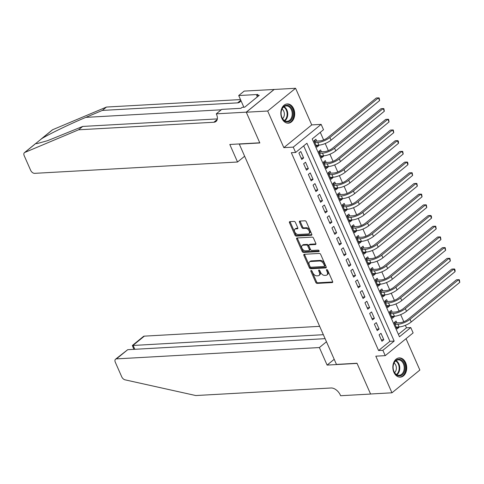 <?xml version="1.0" encoding="UTF-8"?>
<svg xmlns="http://www.w3.org/2000/svg" width="484" height="484" viewBox="0 0 484 484"><rect width="100%" height="100%" fill="white"/><g stroke="black" fill="none" stroke-linecap="round" stroke-linejoin="round"><path stroke-width="0.73" d="M311.145 270.483A0.847 0.52 -129.2 0 0 310.934 270.562A0.847 0.52 -129.2 0 0 310.885 271.252L315.804 282.408A1.21 0.744 -129.2 0 0 317.105 283.406L332.236 282.565A1.21 0.744 -129.2 0 0 332.538 282.456A1.21 0.744 -129.2 0 0 332.611 281.47L327.692 270.314A0.847 0.52 -129.2 0 0 326.779 269.612A0.847 0.52 -129.2 0 0 326.567 269.691A0.847 0.52 -129.2 0 0 326.519 270.381L327.154 271.827A3.878 2.39 -129.2 0 1 326.912 274.979A3.878 2.39 -129.2 0 1 325.944 275.336L324.685 275.402A3.878 2.39 -129.2 0 1 320.511 272.196L319.876 270.75A0.847 0.52 -129.2 0 0 318.962 270.048A0.847 0.52 -129.2 0 0 318.75 270.126A0.847 0.52 -129.2 0 0 318.702 270.816L319.337 272.262A3.878 2.39 -129.2 0 1 319.095 275.414A3.878 2.39 -129.2 0 1 318.127 275.771L316.869 275.838A3.878 2.39 -129.2 0 1 312.694 272.631L312.059 271.185A0.847 0.52 -129.2 0 0 311.145 270.483M281.882 118.344A9.626 6.927 86.8 0 0 288.301 123.166A9.626 6.927 86.8 0 0 293.643 108.755A9.626 6.927 86.8 0 0 287.224 103.939A9.626 6.927 86.8 0 0 281.882 118.344M393.903 372.323A9.626 6.927 86.8 0 0 400.316 377.139A9.626 6.927 86.8 0 0 405.659 362.734A9.626 6.927 86.8 0 0 399.246 357.912A9.626 6.927 86.8 0 0 393.903 372.323M295.409 222.404A1.21 0.744 -129.2 0 0 294.103 221.4L289.862 221.636A1.21 0.744 -129.2 0 0 289.559 221.745A1.21 0.744 -129.2 0 0 289.486 222.731L294.95 235.121A1.21 0.744 -129.2 0 0 296.25 236.119L311.375 235.278A1.21 0.744 -129.2 0 0 311.678 235.163A1.21 0.744 -129.2 0 0 311.756 234.177L306.293 221.793A1.21 0.744 -129.2 0 0 304.987 220.789L299.862 221.079A1.21 0.744 -129.2 0 0 299.56 221.188A1.21 0.744 -129.2 0 0 299.487 222.174L301.822 227.474A1.21 0.744 -129.2 0 0 303.123 228.478L305.67 228.333A3.243 1.996 -129.2 0 1 308.846 230.432A3.243 1.996 -129.2 0 1 308.955 233.657A3.243 1.996 -129.2 0 1 308.145 233.953L298.186 234.51A3.243 1.996 -129.2 0 1 295.01 232.411A3.243 1.996 -129.2 0 1 294.901 229.186A3.243 1.996 -129.2 0 1 295.712 228.89L297.37 228.799A1.21 0.744 -129.2 0 0 297.672 228.69A1.21 0.744 -129.2 0 0 297.745 227.704L295.409 222.404M295.615 152.466L293.256 147.124L321.152 124.376L323.506 129.724L312.198 138.944L399.457 336.779L410.765 327.559L413.124 332.907L385.228 355.649L382.874 350.301L394.182 341.081L306.923 143.246L295.615 152.466L291.338 152.708L378.591 350.543L382.874 350.301M385.228 355.649L375.814 356.176L391.967 392.802L370.562 394L357.004 363.254L336.453 364.404L239.29 144.111L259.841 142.962L246.283 112.215L267.688 111.024L283.842 147.65L293.256 147.124M304.261 254.281A1.21 0.744 -129.2 0 0 303.958 254.39A1.21 0.744 -129.2 0 0 303.879 255.377L309.343 267.761A1.21 0.744 -129.2 0 0 310.649 268.765L325.774 267.924A1.21 0.744 -129.2 0 0 326.077 267.809A1.21 0.744 -129.2 0 0 326.156 266.823L320.692 254.439A1.21 0.744 -129.2 0 0 319.386 253.434L304.261 254.281M302.143 251.444L296.68 239.054A1.21 0.744 -129.2 0 1 296.759 238.067A1.21 0.744 -129.2 0 1 297.061 237.959L312.186 237.112A1.21 0.744 -129.2 0 1 313.493 238.116L315.828 243.416A1.21 0.744 -129.2 0 1 315.756 244.402A1.21 0.744 -129.2 0 1 315.453 244.517L309.318 244.856A1.21 0.744 -129.2 0 0 309.016 244.964A1.21 0.744 -129.2 0 0 308.937 245.951L310.492 249.472A1.21 0.744 -129.2 0 0 311.793 250.47L318.182 250.113A0.847 0.52 -129.2 0 1 319.01 250.664A0.847 0.52 -129.2 0 1 319.041 251.511A0.847 0.52 -129.2 0 1 318.829 251.583L303.45 252.442A1.21 0.744 -129.2 0 1 302.143 251.444L302.899 250.827L297.436 238.443L296.68 239.054M246.283 112.215L274.174 89.467L295.579 88.276L267.688 111.024M391.967 392.802L419.858 370.054L406.028 338.691M318.508 145.17L318.714 145.648L316.215 145.787M316.711 141.104L315.883 139.229L314.001 140.765L316.832 147.184L318.714 145.648M323.221 155.866L323.433 156.338L320.928 156.477M321.424 151.794L320.602 149.925L318.714 151.462L321.545 157.875L323.433 156.338M327.94 166.563L328.146 167.034L325.647 167.174M326.143 162.491L325.315 160.615L323.433 162.152L326.264 168.571L328.146 167.034M332.653 177.253L332.865 177.731L330.36 177.87M330.862 173.181L330.034 171.312L328.152 172.849L330.977 179.268L332.865 177.731M337.372 187.949L337.578 188.421L335.079 188.56M335.575 183.878L334.753 182.008L332.865 183.545L335.696 189.958L337.578 188.421M342.085 198.64L342.297 199.118L339.798 199.257M340.294 194.568L339.466 192.699L337.584 194.235L340.415 200.654L342.297 199.118M346.804 209.336L347.016 209.808L344.511 209.947M345.007 205.264L344.184 203.395L342.297 204.932L345.128 211.345L347.016 209.808M351.523 220.026L351.729 220.504L349.23 220.643M349.726 215.961L348.897 214.085L347.016 215.622L349.847 222.041L351.729 220.504M356.236 230.723L356.448 231.195L353.943 231.334M354.439 226.651L353.616 224.782L351.735 226.318L354.56 232.731L356.448 231.195M360.955 241.419L361.161 241.891L358.662 242.03M359.158 237.348L358.335 235.472L356.448 237.009L359.279 243.428L361.161 241.891M365.668 252.11L365.88 252.588L363.381 252.727M363.877 248.038L363.048 246.168L361.167 247.705L363.992 254.124L365.88 252.588M370.387 262.806L370.599 263.278L368.094 263.417M368.59 258.734L367.767 256.865L365.88 258.402L368.711 264.815L370.599 263.278M375.106 273.496L375.312 273.974L372.813 274.113M373.309 269.425L372.48 267.555L370.599 269.092L373.43 275.511L375.312 273.974M379.819 284.193L380.031 284.665L377.526 284.804M378.022 280.121L377.199 278.252L375.318 279.788L378.143 286.201L380.031 284.665M384.538 294.883L384.744 295.361L382.245 295.5M382.741 290.817L381.918 288.942L380.031 290.479L382.862 296.898L384.744 295.361M389.251 305.579L389.463 306.051L386.964 306.19M387.46 301.508L386.631 299.638L384.75 301.175L387.575 307.588L389.463 306.051M393.97 316.276L394.182 316.748L391.677 316.887M392.173 312.204L391.35 310.329L389.463 311.865L392.294 318.284L394.182 316.748M379.105 334.855L381.936 341.274L383.818 339.738L380.987 333.319L379.105 334.855M374.386 324.165L377.217 330.578L379.105 329.041L376.274 322.628L374.386 324.165M369.673 313.469L372.499 319.888L374.386 318.351L371.555 311.932L369.673 313.469M364.954 302.778L367.786 309.191L369.667 307.655L366.842 301.242L364.954 302.778M360.235 292.082L363.067 298.501L364.954 296.964L362.123 290.545L360.235 292.082M355.522 281.385L358.354 287.805L360.235 286.268L357.404 279.849L355.522 281.385M350.803 270.695L353.635 277.108L355.522 275.571L352.691 269.158L350.803 270.695M346.09 259.999L348.916 266.418L350.803 264.881L347.972 258.462L346.09 259.999M341.371 249.308L344.203 255.721L346.084 254.185L343.259 247.772L341.371 249.308M336.652 238.612L339.484 245.031L341.371 243.494L338.54 237.075L336.652 238.612M331.939 227.922L334.771 234.335L336.652 232.798L333.821 226.385L331.939 227.922M327.22 217.225L330.052 223.644L331.939 222.108L329.108 215.689L327.22 217.225M322.507 206.529L325.333 212.948L327.22 211.411L324.389 204.992L322.507 206.529M317.788 195.838L320.62 202.251L322.501 200.715L319.676 194.302L317.788 195.838M313.075 185.142L315.901 191.561L317.788 190.024L314.957 183.605L313.075 185.142M308.356 174.452L311.188 180.865L313.069 179.328L310.238 172.915L308.356 174.452M303.637 163.755L306.469 170.174L308.356 168.638L305.525 162.219L303.637 163.755M378.591 350.543L389.898 341.323L303.698 145.878M303.637 157.941L300.806 151.528L298.924 153.065L301.756 159.478L303.637 157.941L301.139 158.08M398.405 334.39L406.481 327.795L405.386 325.315M403.807 321.733L400.673 314.624M399.094 311.037L395.954 303.928M394.375 300.34L391.241 293.237M389.656 289.65L386.522 282.541M384.943 278.953L381.809 271.845M380.224 268.263L377.09 261.154M375.511 257.567L372.371 250.458M370.792 246.876L367.659 239.768M366.073 236.18L362.939 229.071M361.36 225.483L358.227 218.375M356.641 214.793L353.508 207.684M351.929 204.097L348.789 196.988M347.209 193.406L344.076 186.298M342.49 182.71L339.357 175.601M337.778 172.02L334.644 164.911M333.059 161.323L329.925 154.214M328.346 150.627L325.206 143.518M323.627 139.936L320.281 132.35M396.892 322.895L396.063 321.025L394.182 322.562L397.013 328.981L398.895 327.444L398.689 326.966M283.842 147.65L311.732 124.902L295.579 88.276M311.732 124.902L321.152 124.376M406.481 327.795L410.765 327.559M389.898 341.323L394.182 341.081M398.895 327.444L396.396 327.583M383.818 339.738L381.319 339.877M379.105 329.041L376.6 329.18M374.386 318.351L371.887 318.49M369.667 307.655L367.168 307.794M364.954 296.964L362.449 297.103M360.235 286.268L357.736 286.407M355.522 275.571L353.017 275.711M350.803 264.881L348.305 265.02M346.084 254.185L343.586 254.324M341.371 243.494L338.867 243.633M336.652 232.798L334.154 232.937M331.939 222.108L329.435 222.247M327.22 211.411L324.722 211.55M322.501 200.715L320.003 200.854M317.788 190.024L315.284 190.164M313.069 179.328L310.571 179.467M308.356 168.638L305.852 168.777M319.095 275.414L319.851 274.803A3.878 2.39 -129.2 0 0 320.087 271.645L319.337 272.262M319.47 270.235L320.087 271.645M326.912 274.979L327.668 274.361A3.878 2.39 -129.2 0 0 327.904 271.209L327.154 271.827M327.287 269.8L327.904 271.209M311.654 270.671L316.554 281.791A1.21 0.744 -129.2 0 0 317.861 282.795L332.732 281.966M304.515 254.269A1.21 0.744 -129.2 0 0 304.636 254.766L310.099 267.15A1.21 0.744 -129.2 0 0 311.4 268.154L326.27 267.319M310.014 266.545A0.847 0.52 -129.2 0 0 310.922 267.247L324.201 266.502A0.847 0.52 -129.2 0 0 324.413 266.424A0.847 0.52 -129.2 0 0 324.468 265.734L323.796 264.216A3.878 2.39 -129.2 0 0 319.628 261.003L310.546 261.511A3.878 2.39 -129.2 0 0 309.578 261.868A3.878 2.39 -129.2 0 0 309.343 265.02L310.014 266.545M324.958 265.891A0.847 0.52 -129.2 0 0 325.169 265.813A0.847 0.52 -129.2 0 0 325.224 265.123L324.468 265.734M309.578 261.868L310.335 261.251A3.878 2.39 -129.2 0 1 311.303 260.9L320.378 260.392A3.878 2.39 -129.2 0 1 324.552 263.599L325.224 265.123M297.315 237.946A1.21 0.744 -129.2 0 0 297.436 238.443M315.949 243.912L310.069 244.245A1.21 0.744 -129.2 0 0 309.766 244.353L309.016 244.964M319.156 250.996L304.2 251.831L303.45 252.442M302.948 245.213A3.243 1.996 -129.2 0 0 302.143 245.509A3.243 1.996 -129.2 0 0 302.246 248.728A3.243 1.996 -129.2 0 0 305.428 250.827L308.937 250.633A1.21 0.744 -129.2 0 0 309.24 250.518A1.21 0.744 -129.2 0 0 309.312 249.532L307.763 246.017A1.21 0.744 -129.2 0 0 306.457 245.019L302.948 245.213L303.704 244.595A3.243 1.996 -129.2 0 0 302.893 244.892L302.143 245.509M309.24 250.518L309.99 249.907A1.21 0.744 -129.2 0 0 310.069 248.921L309.312 249.532M303.704 244.595L307.213 244.402A1.21 0.744 -129.2 0 1 308.514 245.406L310.069 248.921M302.899 250.827A1.21 0.744 -129.2 0 0 304.2 251.831M294.901 229.186L295.651 228.575A3.243 1.996 -129.2 0 1 296.462 228.279L297.866 228.2M308.955 233.657L309.712 233.04A3.243 1.996 -129.2 0 0 309.603 229.821A3.243 1.996 -129.2 0 0 306.42 227.722L305.67 228.333M300.122 221.061A1.21 0.744 -129.2 0 0 300.237 221.557L302.579 226.863A1.21 0.744 -129.2 0 0 303.879 227.861L306.42 227.722M290.122 221.624A1.21 0.744 -129.2 0 0 290.237 222.12L295.7 234.504A1.21 0.744 -129.2 0 0 297.007 235.508L311.871 234.673M394.43 322.356L396.027 322.943L399.844 322.731A6.171 1.984 -23.8 0 0 407.897 319.416L456.479 279.794L458.62 279.679L410.033 319.301A9.257 2.977 156.2 0 1 397.963 324.268L395.004 324.431M459.8 282.353L458.62 279.679L459.31 279.716L459.8 282.353L411.212 321.975A9.257 2.977 156.2 0 1 399.137 326.942L396.184 327.105M396.027 322.943L394.793 323.953M401.914 360.362A8.331 5.996 -93.2 0 1 404.4 371.742A8.331 5.996 -93.2 0 1 396.281 374.767A8.331 5.996 -93.2 0 1 393.794 363.387A8.331 5.996 -93.2 0 1 401.914 360.362M396.063 374.259A7.714 5.548 86.8 0 0 399.1 375.294A7.714 5.548 86.8 0 0 404.11 369.443A7.714 5.548 86.8 0 0 401.272 360.919A7.714 5.548 86.8 0 0 398.235 359.884A7.714 5.548 86.8 0 0 393.226 365.741A7.714 5.548 86.8 0 0 396.063 374.259M394.599 372.626A5.493 3.951 86.8 0 0 394.272 363.188A5.493 3.951 86.8 0 0 394.067 363.036M399.524 377.121A9.565 6.879 86.8 0 0 399.627 377.121A9.565 6.879 86.8 0 0 405.84 369.861A9.565 6.879 86.8 0 0 402.325 359.297A9.565 6.879 86.8 0 0 398.562 358.015A9.565 6.879 86.8 0 0 398.459 358.021L398.562 358.015M289.892 106.383A8.331 5.996 -93.2 0 1 292.378 117.763A8.331 5.996 -93.2 0 1 284.265 120.788A8.331 5.996 -93.2 0 1 281.779 109.414A8.331 5.996 -93.2 0 1 289.892 106.383M284.041 120.28A7.714 5.548 86.8 0 0 287.079 121.315A7.714 5.548 86.8 0 0 292.094 115.464A7.714 5.548 86.8 0 0 289.257 106.94A7.714 5.548 86.8 0 0 286.219 105.911A7.714 5.548 86.8 0 0 281.21 111.762A7.714 5.548 86.8 0 0 284.041 120.28M282.583 118.653A5.493 3.951 86.8 0 0 282.257 109.215A5.493 3.951 86.8 0 0 282.045 109.057M287.508 123.142A9.565 6.879 86.8 0 0 287.611 123.142A9.565 6.879 86.8 0 0 293.824 115.888A9.565 6.879 86.8 0 0 290.309 105.318A9.565 6.879 86.8 0 0 286.546 104.036A9.565 6.879 86.8 0 0 286.443 104.042L286.546 104.036M319.67 326.343L144.347 336.138L133.076 345.328L134.824 349.297M323.354 334.698L132.35 345.503L143.421 336.471A3.703 2.281 50.8 0 1 144.347 336.138M327.105 365.087L319.373 347.548L116.456 358.88A3.703 2.281 -129.2 0 0 115.531 359.219A3.703 2.281 -129.2 0 0 115.301 362.232L121.738 376.83A3.703 2.281 -129.2 0 0 125.066 379.837L195.784 395.543L331.062 387.986A8.639 5.318 50.8 0 1 340.361 395.138L340.621 395.724L370.587 394.055L357.071 363.411L327.105 365.087L334.202 359.297M319.373 347.548L326.47 341.764M325.103 338.667L127.722 349.69L116.456 358.88M115.531 359.219L127.722 349.69M133.874 349.345L132.35 345.503M40.934 139.204L52.32 129.924A3.703 2.281 50.8 0 1 52.671 129.712L106.474 107.055L102.348 110.419L85.85 117.364C70.283 123.843 49.404 133.923 41.642 138.708L35.81 143.464L36.857 143.663L47.589 140.675L82.71 126.433L217.34 118.913M237.541 162.013L34.624 173.345A3.703 2.281 -129.2 0 1 30.637 170.277L24.2 155.685A3.703 2.281 -129.2 0 1 24.43 152.672A3.703 2.281 -129.2 0 1 24.781 152.46L78.577 129.797L213.855 122.246A8.639 5.318 -129.2 0 0 216.015 121.454A8.639 5.318 -129.2 0 0 216.548 114.424L216.294 113.837L246.259 112.161L259.769 142.798L229.803 144.474L237.541 162.013L244.638 156.223M216.294 113.837L221.757 109.378L240.935 108.307L242.139 107.327L244.71 107.182L259.261 95.318L256.689 95.457L257.893 94.477L238.715 95.548L244.184 91.089L274.174 89.467M274.15 89.419L246.259 112.161M82.71 126.433L78.577 129.797M106.474 107.055L240.494 99.571M240.887 100.46A8.639 5.318 -129.2 0 1 239.786 102.076A8.639 5.318 -129.2 0 1 237.626 102.862L102.348 110.419M238.715 95.548L243.869 107.23M256.689 95.457L257.325 96.897M389.717 311.666L391.314 312.253L395.125 312.035A6.171 1.984 -23.8 0 0 403.178 308.725L451.766 269.104L453.907 268.983L405.32 308.604A9.257 2.977 156.2 0 1 393.244 313.578L390.292 313.741M455.081 271.657L453.907 268.983L454.597 269.019L455.069 270.09L455.081 271.657L406.499 311.279A9.257 2.977 156.2 0 1 394.424 316.246L391.471 316.415M391.314 312.253L390.08 313.257M384.998 300.969L386.595 301.556L390.413 301.344A6.171 1.984 -23.8 0 0 398.459 298.029L447.047 258.408L449.188 258.293L400.601 297.914A9.257 2.977 156.2 0 1 388.525 302.881L385.573 303.044M450.368 260.961L449.188 258.293L449.878 258.329L450.368 260.961L401.781 300.582A9.257 2.977 156.2 0 1 389.705 305.555L386.752 305.719M386.595 301.556L385.361 302.567M380.279 290.279L381.882 290.866L385.694 290.648A6.171 1.984 -23.8 0 0 393.746 287.339L442.334 247.717L444.469 247.596L395.888 287.218A9.257 2.977 156.2 0 1 383.812 292.185L380.86 292.354M445.649 250.27L444.469 247.596L445.165 247.633L445.649 250.27L397.068 289.892A9.257 2.977 156.2 0 1 384.992 294.859L382.033 295.028M381.882 290.866L380.642 291.87M375.566 279.583L377.163 280.169L380.981 279.958A6.171 1.984 -23.8 0 0 389.027 276.642L437.615 237.021L439.756 236.9L391.169 276.521A9.257 2.977 156.2 0 1 379.093 281.494L376.141 281.658M440.936 239.574L439.756 236.9L440.446 236.942L440.936 239.574L392.349 279.195A9.257 2.977 156.2 0 1 380.273 284.168L377.32 284.332M377.163 280.169L375.929 281.18M370.847 268.886L372.444 269.473L376.262 269.261A6.171 1.984 -23.8 0 0 384.314 265.952L432.896 226.331L435.037 226.209L386.456 265.831A9.257 2.977 156.2 0 1 374.38 270.798L371.422 270.961M436.217 228.884L435.037 226.209L435.727 226.246L436.217 228.884L387.63 268.505A9.257 2.977 156.2 0 1 375.554 273.472L372.601 273.635M372.444 269.473L371.21 270.483M366.134 258.196L367.731 258.783L371.549 258.571A6.171 1.984 -23.8 0 0 379.595 255.256L428.183 215.634L430.324 215.513L381.737 255.135A9.257 2.977 156.2 0 1 369.661 260.108L366.709 260.271M431.498 218.187L430.324 215.513L431.014 215.555L431.486 216.62L431.498 218.187L382.917 257.809A9.257 2.977 156.2 0 1 370.841 262.782L367.888 262.945M367.731 258.783L366.497 259.787M361.415 247.499L363.012 248.086L366.83 247.875A6.171 1.984 -23.8 0 0 374.882 244.559L423.464 204.938L425.605 204.823L377.018 244.444A9.257 2.977 156.2 0 1 364.942 249.411L361.99 249.575M426.785 207.497L425.605 204.823L426.295 204.859L426.785 207.497L378.198 247.118A9.257 2.977 156.2 0 1 366.122 252.085L363.169 252.249M363.012 248.086L361.778 249.097M356.702 236.809L358.299 237.396L362.111 237.178A6.171 1.984 -23.8 0 0 370.163 233.869L418.751 194.247L420.886 194.126L372.305 233.748A9.257 2.977 156.2 0 1 360.229 238.721L357.277 238.884M422.066 196.8L420.886 194.126L421.582 194.163L422.066 196.8L373.485 236.422A9.257 2.977 156.2 0 1 361.409 241.389L358.45 241.558M358.299 237.396L357.059 238.4M351.983 226.113L353.58 226.7L357.398 226.488A6.171 1.984 -23.8 0 0 365.444 223.172L414.032 183.551L416.173 183.436L367.586 223.057A9.257 2.977 156.2 0 1 355.51 228.024L352.558 228.188M417.353 186.104L416.173 183.436L416.863 183.472L417.353 186.104L368.766 225.726A9.257 2.977 156.2 0 1 356.69 230.699L353.737 230.862M353.58 226.7L352.346 227.71M347.264 215.422L348.867 216.009L352.679 215.791A6.171 1.984 -23.8 0 0 360.731 212.482L409.313 172.861L411.454 172.74L362.873 212.361A9.257 2.977 156.2 0 1 350.797 217.328L347.839 217.498M412.634 175.414L411.454 172.74L412.144 172.776L412.634 175.414L364.047 215.035A9.257 2.977 156.2 0 1 351.977 220.002L349.018 220.172M348.867 216.009L347.627 217.013M342.551 204.726L344.148 205.313L347.966 205.101A6.171 1.984 -23.8 0 0 356.012 201.786L404.6 162.164L406.741 162.043L358.154 201.665A9.257 2.977 156.2 0 1 346.078 206.638L343.126 206.801M407.915 164.717L406.741 162.043L407.431 162.086L407.903 163.156L407.915 164.717L359.334 204.339A9.257 2.977 156.2 0 1 347.258 209.312L344.305 209.475M344.148 205.313L342.914 206.323M337.832 194.03L339.429 194.616L343.247 194.405A6.171 1.984 -23.8 0 0 351.299 191.095L399.881 151.474L402.022 151.353L353.435 190.974A9.257 2.977 156.2 0 1 341.359 195.941L338.407 196.105M403.202 154.027L402.022 151.353L402.712 151.389L403.202 154.027L354.615 193.648A9.257 2.977 156.2 0 1 342.539 198.615L339.586 198.779M339.429 194.616L338.195 195.627M333.119 183.339L334.716 183.926L338.528 183.714A6.171 1.984 -23.8 0 0 346.58 180.399L395.168 140.777L397.304 140.656L348.722 180.278A9.257 2.977 156.2 0 1 336.646 185.251L333.694 185.414M398.483 143.331L397.304 140.656L397.999 140.699L398.471 141.764L398.483 143.331L349.902 182.952A9.257 2.977 156.2 0 1 337.826 187.925L334.874 188.088M334.716 183.926L333.482 184.93M328.4 172.643L329.997 173.23L333.815 173.018A6.171 1.984 -23.8 0 0 341.861 169.702L390.449 130.081L392.591 129.966L344.003 169.588A9.257 2.977 156.2 0 1 331.927 174.555L328.975 174.718M393.77 132.64L392.591 129.966L393.28 130.002L393.77 132.64L345.183 172.262A9.257 2.977 156.2 0 1 333.107 177.229L330.155 177.392M329.997 173.23L328.763 174.24M323.681 161.952L325.284 162.539L329.096 162.322A6.171 1.984 -23.8 0 0 337.148 159.012L385.73 119.391L387.872 119.27L339.29 158.891A9.257 2.977 156.2 0 1 327.214 163.858L324.256 164.028M389.051 121.944L387.872 119.27L388.567 119.306L389.051 121.944L340.464 161.565A9.257 2.977 156.2 0 1 328.394 166.532L325.436 166.702M325.284 162.539L324.044 163.544M318.968 151.256L320.565 151.843L324.383 151.631A6.171 1.984 -23.8 0 0 332.429 148.316L381.017 108.694L383.159 108.579L334.571 148.201A9.257 2.977 156.2 0 1 322.495 153.168L319.543 153.331M384.338 111.247L383.159 108.579L383.848 108.616L384.338 111.247L335.751 150.869A9.257 2.977 156.2 0 1 323.675 155.842L320.723 156.005M320.565 151.843L319.331 152.853M314.249 140.566L315.846 141.153L319.664 140.935A6.171 1.984 -23.8 0 0 327.716 137.625L376.298 98.004L378.44 97.883L329.852 137.504A9.257 2.977 156.2 0 1 317.776 142.471L314.824 142.641M379.619 100.557L378.44 97.883L379.129 97.919L379.619 100.557L331.032 140.178A9.257 2.977 156.2 0 1 318.956 145.146L316.004 145.315M315.846 141.153L314.612 142.157M311.623 270.653L310.885 271.252M327.257 269.776L326.519 270.381M319.44 270.217L318.702 270.816M332.708 282.178L332.236 282.565M317.861 282.795L317.105 283.406M316.554 281.791L315.804 282.408M326.246 267.537L325.774 267.924M311.4 268.154L310.649 268.765M310.099 267.15L309.343 267.761M304.636 254.766L303.879 255.377M324.552 263.599L323.796 264.216M320.378 260.392L319.628 261.003M311.303 260.9L310.546 261.511M315.925 244.13L315.453 244.517M310.069 244.245L309.318 244.856M319.162 251.317L318.829 251.583M308.514 245.406L307.763 246.017M307.213 244.402L306.457 245.019M297.841 228.412L297.37 228.799M296.462 228.279L295.712 228.89M303.879 227.861L303.123 228.478M302.579 226.863L301.822 227.474M300.237 221.557L299.487 222.174M311.847 234.891L311.375 235.278M297.007 235.508L296.25 236.119M295.7 234.504L294.95 235.121M290.237 222.12L289.486 222.731M399.137 326.942L397.963 324.268M411.212 321.975L410.033 319.301M396.045 360.665A7.714 5.548 -93.2 0 1 396.813 361.167A7.714 5.548 -93.2 0 1 399.766 368.112A7.714 5.548 -93.2 0 1 396.832 374.767M396.402 374.507A7.46 5.366 86.8 0 0 399.161 368.064A7.46 5.366 86.8 0 0 396.305 361.415A7.46 5.366 86.8 0 0 395.646 360.967M284.023 106.686A7.714 5.548 -93.2 0 1 284.798 107.194A7.714 5.548 -93.2 0 1 287.75 114.133A7.714 5.548 -93.2 0 1 284.816 120.788M284.38 120.528A7.46 5.366 86.8 0 0 287.139 114.085A7.46 5.366 86.8 0 0 284.289 107.436A7.46 5.366 86.8 0 0 283.63 106.988M85.85 117.364L221.23 109.807M217.225 119.5L213.855 122.246M237.626 102.862L240.802 100.273M52.671 129.712L41.642 138.708M35.81 143.464L24.781 152.46M394.424 316.246L393.244 313.578M406.499 311.279L405.32 308.604M389.705 305.555L388.525 302.881M401.781 300.582L400.601 297.914M384.992 294.859L383.812 292.185M397.068 289.892L395.888 287.218M380.273 284.168L379.093 281.494M392.349 279.195L391.169 276.521M375.554 273.472L374.38 270.798M387.63 268.505L386.456 265.831M370.841 262.782L369.661 260.108M382.917 257.809L381.737 255.135M366.122 252.085L364.942 249.411M378.198 247.118L377.018 244.444M361.409 241.389L360.229 238.721M373.485 236.422L372.305 233.748M356.69 230.699L355.51 228.024M368.766 225.726L367.586 223.057M351.977 220.002L350.797 217.328M364.047 215.035L362.873 212.361M347.258 209.312L346.078 206.638M359.334 204.339L358.154 201.665M342.539 198.615L341.359 195.941M354.615 193.648L353.435 190.974M337.826 187.925L336.646 185.251M349.902 182.952L348.722 180.278M333.107 177.229L331.927 174.555M345.183 172.262L344.003 169.588M328.394 166.532L327.214 163.858M340.464 161.565L339.29 158.891M323.675 155.842L322.495 153.168M335.751 150.869L334.571 148.201M318.956 145.146L317.776 142.471M331.032 140.178L329.852 137.504M325.169 265.813L324.413 266.424M35.889 143.325L24.43 152.672"/></g></svg>
